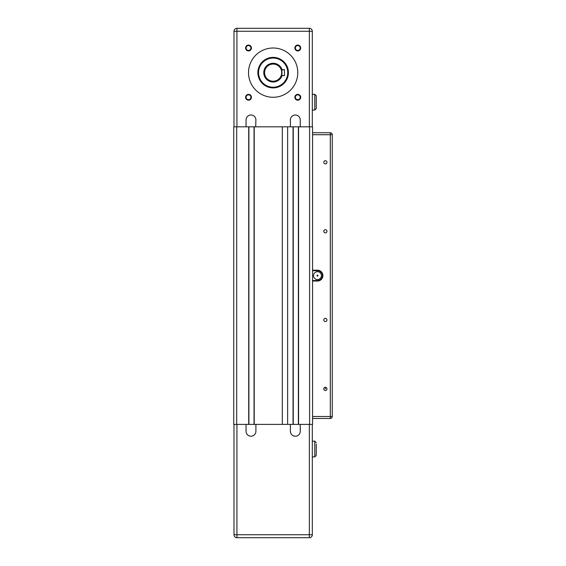 <?xml version="1.0" encoding="UTF-8"?>
<svg xmlns="http://www.w3.org/2000/svg" width="566" height="566" viewBox="0 0 566 566"><rect width="100%" height="100%" fill="white"/><g stroke="black" fill="none" stroke-linecap="round" stroke-linejoin="round"><path stroke-width="0.85" d="M298.565 424.394L298.565 126.834L312.559 126.834L312.559 424.394L293.245 424.394L298.374 424.394L298.374 126.834M255.839 126.834L233.737 126.826L233.737 424.394L293.245 424.394L293.245 126.834M246.054 126.834L246.054 119.935A4.924 4.924 -0 0 1 250.979 115.004A4.924 4.924 -0 0 1 255.903 119.935L255.705 126.834M254.035 126.834L254.035 424.394L248.906 424.394L248.906 126.834M254.226 424.394L254.226 126.834L282.314 126.834L282.314 424.394L287.634 424.394L287.634 126.834L293.046 126.834L293.046 424.394M312.559 126.834L290.386 126.834L290.386 119.935A4.924 4.924 -0 0 1 295.318 115.004A4.924 4.924 -0 0 1 300.242 119.935L300.242 126.834L300.242 119.935M233.737 126.834L248.715 126.834L248.715 424.394M255.903 424.394L255.903 431.285A4.924 4.924 -0 0 1 250.979 436.216A4.924 4.924 -0 0 1 246.054 431.285L246.054 424.394M290.386 431.285A4.924 4.924 180 0 0 295.318 436.216A4.924 4.924 180 0 0 300.242 431.285A4.924 4.924 -0 0 1 295.318 436.216A4.924 4.924 -0 0 1 290.386 431.285L290.386 424.394M246.054 431.285A4.924 4.924 180 0 0 250.979 436.216A4.924 4.924 180 0 0 255.903 431.285M312.312 456.903L314.774 456.903L316.252 455.425L316.252 444.098M312.312 441.14L314.774 441.14L316.252 442.619L314.774 441.14L314.774 456.903M233.984 424.394L233.984 534.743L236.935 534.743L236.935 537.7A2.957 2.957 0 0 1 233.984 534.743A2.957 2.957 0 0 0 236.935 537.7L309.354 537.7L309.354 534.743L312.312 534.743A2.957 2.957 -0 0 1 309.354 537.7A2.957 2.957 0 0 0 312.312 534.743L312.312 424.394M300.242 424.394L300.242 431.285M287.924 72.639A14.78 14.78 180 0 0 273.145 57.859A14.78 14.78 180 0 0 258.365 72.639A14.78 14.78 180 0 0 273.145 87.419A14.78 14.78 180 0 0 287.924 72.639A14.78 14.78 180 0 0 273.145 57.859A14.78 14.78 180 0 0 258.365 72.639M287.726 72.639A14.582 14.582 0 0 1 273.145 87.221A14.582 14.582 0 0 1 258.563 72.639A14.582 14.582 0 0 1 273.145 58.057A14.582 14.582 0 0 1 287.726 72.639M288.419 72.639L288.419 72.639A15.275 15.275 -0 0 1 273.145 87.914A15.275 15.275 180 0 0 288.419 72.639A15.275 15.275 180 0 0 273.145 57.364A15.275 15.275 180 0 0 257.877 72.639A15.275 15.275 180 0 0 273.145 87.914A15.275 15.275 -0 0 1 257.877 72.639L257.877 72.639M248.516 72.639L248.516 72.639A24.635 24.635 180 0 0 273.145 97.274A24.635 24.635 -0 0 1 248.516 72.639A24.635 24.635 -0 0 1 273.145 48.004A24.635 24.635 -0 0 1 297.78 72.639A24.635 24.635 -0 0 1 273.145 97.274A24.635 24.635 180 0 0 297.78 72.639L297.78 72.639M233.984 102.198L233.984 99.673M295.36 48.004L295.36 48.004A2.42 2.42 180 0 0 297.78 50.431A2.42 2.42 -0 0 1 295.36 48.004A2.42 2.42 -0 0 1 297.78 45.584A2.42 2.42 -0 0 1 300.199 48.004A2.42 2.42 -0 0 1 297.78 50.431A2.42 2.42 180 0 0 300.199 48.004L300.199 48.004M297.78 50.919A2.915 2.915 180 0 0 300.695 48.004A2.915 2.915 180 0 0 297.78 45.089A2.915 2.915 180 0 0 294.865 48.004A2.915 2.915 180 0 0 297.78 50.919M295.36 97.274L295.36 97.274A2.42 2.42 180 0 0 297.78 99.694A2.42 2.42 -0 0 1 295.36 97.274A2.42 2.42 -0 0 1 297.78 94.847A2.42 2.42 -0 0 1 300.199 97.274A2.42 2.42 -0 0 1 297.78 99.694A2.42 2.42 180 0 0 300.199 97.274L300.199 97.274M297.78 100.189A2.915 2.915 180 0 0 300.695 97.274A2.915 2.915 180 0 0 297.78 94.359A2.915 2.915 180 0 0 294.865 97.274A2.915 2.915 180 0 0 297.78 100.189M246.09 97.274L246.09 97.274A2.42 2.42 180 0 0 248.516 99.694A2.42 2.42 -0 0 1 246.09 97.274A2.42 2.42 -0 0 1 248.516 94.847A2.42 2.42 -0 0 1 250.936 97.274A2.42 2.42 -0 0 1 248.516 99.694A2.42 2.42 180 0 0 250.936 97.274L250.936 97.274M248.516 100.189A2.915 2.915 180 0 0 251.431 97.274A2.915 2.915 180 0 0 248.516 94.359A2.915 2.915 180 0 0 245.602 97.274A2.915 2.915 180 0 0 248.516 100.189M246.09 48.004L246.09 48.004A2.42 2.42 180 0 0 248.516 50.431A2.42 2.42 -0 0 1 246.09 48.004A2.42 2.42 -0 0 1 248.516 45.584A2.42 2.42 -0 0 1 250.936 48.004A2.42 2.42 -0 0 1 248.516 50.431A2.42 2.42 180 0 0 250.936 48.004L250.936 48.004M248.516 50.919A2.915 2.915 180 0 0 251.431 48.004A2.915 2.915 180 0 0 248.516 45.089A2.915 2.915 180 0 0 245.602 48.004A2.915 2.915 180 0 0 248.516 50.919M264.28 72.639A8.865 8.865 0 0 1 273.145 63.774A8.865 8.865 180 0 0 264.28 72.639A8.865 8.865 180 0 0 273.145 81.511A8.865 8.865 180 0 0 282.017 72.639A8.865 8.865 180 0 0 273.145 63.774A8.865 8.865 0 0 1 281.507 69.682L284.479 69.682L284.479 75.596L281.571 75.419M273.145 81.214A8.575 8.575 0 0 1 264.577 72.639A8.575 8.575 0 0 1 273.145 64.071A8.575 8.575 0 0 1 281.719 72.639A8.575 8.575 0 0 1 273.145 81.214M281.606 69.993L284.479 69.682L281.507 69.682M290.386 126.834L255.903 126.834M316.252 97.274L316.252 95.796L314.774 94.317L316.252 95.796L316.252 108.601L314.774 110.08L312.312 110.08M312.312 94.317L314.774 94.317L314.774 110.08M309.354 28.3L236.935 28.3A2.957 2.957 180 0 0 233.984 31.257A2.957 2.957 -0 0 1 236.935 28.3L309.354 28.3A2.957 2.957 -0 0 1 312.312 31.257A2.957 2.957 180 0 0 309.354 28.3L309.354 31.257L312.312 31.257A2.957 2.957 0 0 0 309.354 28.3L236.935 28.3L236.935 31.257L309.354 31.257L309.354 126.834M312.312 126.834L312.312 31.257M233.984 126.834L233.984 31.257L236.935 31.257L236.935 126.834M323.773 162.3L323.773 162.3A1.599 1.599 180 0 0 325.365 163.899A1.599 1.599 -0 0 1 323.773 162.3A1.599 1.599 -0 0 1 325.365 160.702A1.599 1.599 -0 0 1 326.964 162.3A1.599 1.599 -0 0 1 325.365 163.899A1.599 1.599 180 0 0 326.964 162.3L326.964 162.3M323.773 231.275L323.773 231.275A1.599 1.599 180 0 0 325.365 232.867A1.599 1.599 -0 0 1 323.773 231.275A1.599 1.599 -0 0 1 325.365 229.676A1.599 1.599 -0 0 1 326.964 231.275A1.599 1.599 -0 0 1 325.365 232.867A1.599 1.599 180 0 0 326.964 231.275L326.964 231.275M323.773 319.946L323.773 319.953A1.599 1.599 180 0 0 325.365 321.545A1.599 1.599 -0 0 1 323.773 319.953A1.599 1.599 -0 0 1 325.365 318.354A1.599 1.599 -0 0 1 326.964 319.953A1.599 1.599 -0 0 1 325.365 321.545A1.599 1.599 180 0 0 326.964 319.953L326.964 319.946M323.773 388.92L323.773 388.92A1.599 1.599 180 0 0 325.365 390.519A1.599 1.599 -0 0 1 323.773 388.92A1.599 1.599 -0 0 1 325.365 387.321A1.599 1.599 -0 0 1 326.964 388.92A1.599 1.599 -0 0 1 325.365 390.519A1.599 1.599 180 0 0 326.964 388.92L326.964 388.92M325.365 387.321L325.365 388.92M313.543 275.614A3.941 3.941 -0 0 1 317.484 271.673A3.941 3.941 -0 0 1 321.424 275.614A3.941 3.941 -0 0 1 317.484 279.554A3.941 3.941 -0 0 1 313.543 275.614A3.941 3.941 -0 0 1 317.484 271.673A3.941 3.941 -0 0 1 321.424 275.614M316.995 275.614A0.495 0.495 -0 0 1 317.484 275.118A0.495 0.495 -0 0 1 317.979 275.614A0.495 0.495 -0 0 1 317.484 276.102A0.495 0.495 -0 0 1 316.995 275.614A0.495 0.495 -0 0 1 317.484 275.118A0.495 0.495 -0 0 1 317.979 275.614M312.559 134.715L330.296 134.715L330.296 416.505L332.263 416.505A1.974 1.974 -0 0 1 330.296 418.479L312.559 418.479L312.559 424.394M322.415 275.614L322.415 275.614A4.924 4.924 -0 0 1 317.484 280.538A4.924 4.924 180 0 0 322.415 275.614A4.924 4.924 -0 0 0 317.484 270.682L312.559 270.682L312.559 280.538L317.484 280.538L312.559 280.538M312.559 281.033L317.484 281.033A5.419 5.419 180 0 0 322.903 275.614A5.419 5.419 180 0 0 317.484 270.194L312.559 270.194M330.296 132.741A1.974 1.974 -0 0 1 332.263 134.715A1.974 1.974 180 0 0 330.296 132.741L312.559 132.741L330.296 132.741L330.296 134.715L332.263 134.715A1.974 1.974 0 0 0 330.296 132.741L312.559 132.741M312.559 418.479L330.296 418.479A1.974 1.974 0 0 0 332.263 416.505L332.263 134.715M309.602 126.834L309.602 424.394M236.694 126.834L236.694 424.394M309.354 424.394L309.354 534.743L236.935 534.743L236.935 424.394M273.145 63.774L273.145 63.279A9.36 9.36 180 0 0 263.784 72.639A9.36 9.36 180 0 0 282.031 75.596M273.145 81.511L273.145 81.999M282.031 69.682A9.36 9.36 180 0 0 273.145 63.279M236.935 28.3L236.935 28.3A2.957 2.957 0 0 0 233.984 31.257M317.484 270.682L317.484 270.194M317.484 280.538L317.484 281.033M330.296 418.479L330.296 416.505L312.559 416.505M236.935 537.7L309.354 537.7M281.507 75.596L284.479 75.596"/></g></svg>
